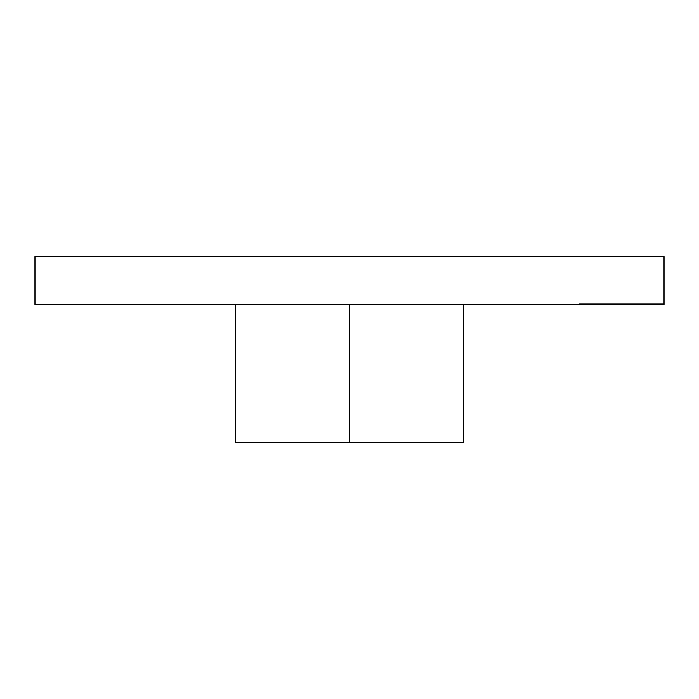 <?xml version="1.0" encoding="UTF-8"?>
<svg xmlns="http://www.w3.org/2000/svg" width="699" height="699" viewBox="0 0 699 699"><rect width="100%" height="100%" fill="white"/><g stroke="black" fill="none" stroke-linecap="round" stroke-linejoin="round"><path stroke-width="1.05" d="M463.463 304.563L463.463 442.371L235.537 442.371L235.537 304.563M349.5 442.371L349.5 304.563M579.322 304.563L34.95 304.563L34.95 256.629L664.05 256.629L664.05 303.969L579.322 303.969L579.322 304.563L664.05 304.563L664.05 303.969M613.215 304.563L613.215 303.969L630.157 303.969L630.157 304.563"/></g></svg>
